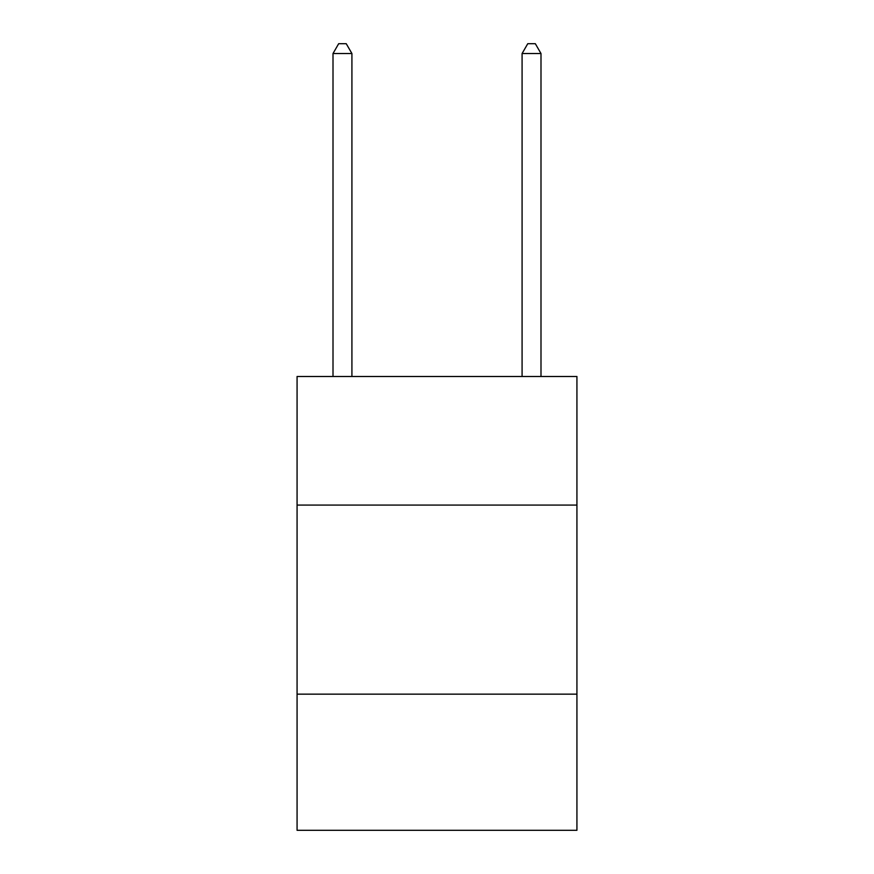 <?xml version="1.0" encoding="UTF-8"?>
<svg xmlns="http://www.w3.org/2000/svg" width="874" height="874" viewBox="0 0 874 874"><rect width="100%" height="100%" fill="white"/><g stroke="black" fill="none" stroke-linecap="round" stroke-linejoin="round"><path stroke-width="1.31" d="M576.927 505.074L576.927 376.497L297.073 376.497L297.073 505.074L576.927 505.074L576.927 830.3L297.073 830.3L297.073 505.074M576.927 694.153L297.073 694.153M351.916 376.497L351.916 53.532L333.005 53.532L333.005 376.497M333.005 53.532L338.675 43.7L346.235 43.7L351.916 53.532M540.995 376.497L540.995 53.532L522.084 53.532L522.084 376.497M522.084 53.532L527.765 43.7L535.325 43.7L540.995 53.532"/></g></svg>

